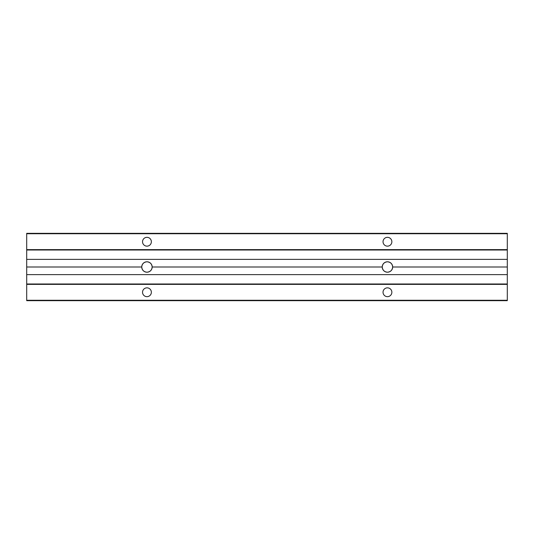 <?xml version="1.0" encoding="UTF-8"?>
<svg xmlns="http://www.w3.org/2000/svg" width="534" height="534" viewBox="0 0 534 534"><rect width="100%" height="100%" fill="white"/><g stroke="black" fill="none" stroke-linecap="round" stroke-linejoin="round"><path stroke-width="0.8" d="M152.163 267C151.83 263.856 150.094 262.121 146.95 261.787C143.806 262.121 142.071 263.856 141.737 267A5.213 5.213 0 0 1 146.95 261.787A5.213 5.213 0 0 1 152.163 267C151.83 270.144 150.094 271.879 146.95 272.213C143.806 271.879 142.071 270.144 141.737 267L26.7 267L26.7 274.616L507.3 274.616L507.3 267L392.664 267C392.33 263.856 390.594 262.121 387.45 261.787C384.306 262.121 382.571 263.856 382.237 267A5.213 5.213 0 0 1 387.45 261.787A5.213 5.213 0 0 1 392.664 267A5.213 5.213 0 0 1 387.45 272.213A5.213 5.213 0 0 1 382.237 267C382.571 270.144 384.306 271.879 387.45 272.213C390.594 271.879 392.33 270.144 392.664 267C392.33 270.144 390.594 271.879 387.45 272.213C384.306 271.879 382.571 270.144 382.237 267L152.163 267A5.213 5.213 0 0 1 146.95 272.213A5.213 5.213 0 0 1 141.737 267C142.071 270.144 143.806 271.879 146.95 272.213C150.094 271.879 151.83 270.144 152.163 267L382.237 267C382.571 263.856 384.306 262.121 387.45 261.787C390.594 262.121 392.33 263.856 392.664 267L507.3 267L507.3 259.384L26.7 259.384L26.7 267L141.737 267C142.071 263.856 143.806 262.121 146.95 261.787C150.094 262.121 151.83 263.856 152.163 267A5.213 5.213 0 0 0 146.95 261.787A5.213 5.213 0 0 0 141.737 267A5.213 5.213 0 0 0 146.95 272.213A5.213 5.213 0 0 0 152.163 267M151.362 292.252A4.412 4.412 0 0 0 146.95 287.846A4.412 4.412 0 0 0 142.538 292.252A4.412 4.412 0 0 0 146.95 296.664A4.412 4.412 0 0 0 151.362 292.252A4.412 4.412 0 0 1 146.95 296.664A4.412 4.412 0 0 1 142.538 292.252A4.412 4.412 0 0 1 146.95 287.846A4.412 4.412 0 0 1 151.362 292.252M391.863 241.748A4.412 4.412 0 0 0 387.45 237.336A4.412 4.412 0 0 0 383.038 241.748A4.412 4.412 0 0 0 387.45 246.154A4.412 4.412 0 0 0 391.863 241.748A4.412 4.412 0 0 1 387.45 246.154A4.412 4.412 0 0 1 383.038 241.748A4.412 4.412 0 0 1 387.45 237.336A4.412 4.412 0 0 1 391.863 241.748M151.362 241.748A4.412 4.412 0 0 0 146.95 237.336A4.412 4.412 0 0 0 142.538 241.748A4.412 4.412 0 0 0 146.95 246.154A4.412 4.412 0 0 0 151.362 241.748A4.412 4.412 0 0 1 146.95 246.154A4.412 4.412 0 0 1 142.538 241.748A4.412 4.412 0 0 1 146.95 237.336A4.412 4.412 0 0 1 151.362 241.748M391.863 292.252A4.412 4.412 0 0 0 387.45 287.846A4.412 4.412 0 0 0 383.038 292.252A4.412 4.412 0 0 0 387.45 296.664A4.412 4.412 0 0 0 391.863 292.252A4.412 4.412 0 0 1 387.45 296.664A4.412 4.412 0 0 1 383.038 292.252A4.412 4.412 0 0 1 387.45 287.846A4.412 4.412 0 0 1 391.863 292.252M507.3 300.669L26.7 300.669L507.3 300.669L507.3 300.268L26.7 300.268L26.7 300.669L26.7 300.268L507.3 300.268L507.3 284.368L26.7 284.368L26.7 300.268L26.7 284.368L507.3 284.368L507.3 283.995L26.7 283.995L26.7 284.368L26.7 283.995L507.3 283.995L507.3 274.616L26.7 274.616L26.7 283.995L26.7 259.384L507.3 259.384L507.3 250.005L26.7 250.005L26.7 259.384L26.7 250.005L507.3 250.005L507.3 249.632L26.7 249.632L26.7 250.005L26.7 249.632L507.3 249.632L507.3 233.732L26.7 233.732L26.7 249.632L26.7 233.732L507.3 233.732L507.3 233.331L26.7 233.331L26.7 233.732L26.7 233.331L507.3 233.331L507.3 300.669M382.237 267A5.213 5.213 0 0 0 387.45 272.213A5.213 5.213 0 0 0 392.664 267A5.213 5.213 0 0 0 387.45 261.787A5.213 5.213 0 0 0 382.237 267"/></g></svg>
